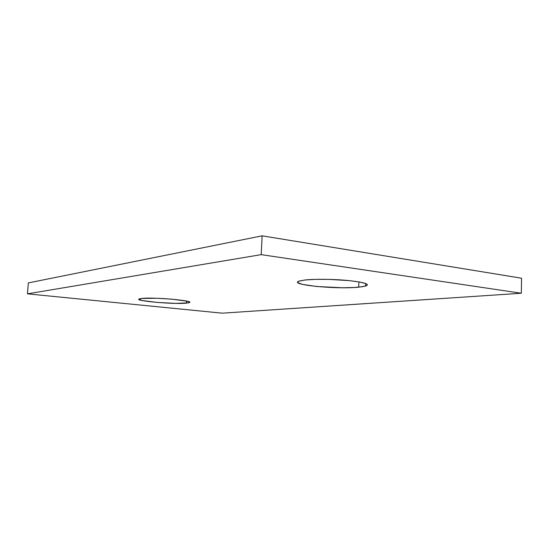 <?xml version="1.0" encoding="UTF-8"?>
<svg xmlns="http://www.w3.org/2000/svg" width="549" height="549" viewBox="0 0 549 549"><rect width="100%" height="100%" fill="white"/><g stroke="black" fill="none" stroke-linecap="round" stroke-linejoin="round"><path stroke-width="0.82" d="M186.344 303.137C174.012 304.503 132.741 300.825 139.391 298.855L141.477 298.471L138.904 299.136L142.273 300.55L157.268 302.43L176.037 303.377L188.314 302.87L189.508 302.115L186.838 301.14L171.7 299.157L156.54 298.258L141.477 298.471C153.185 296.885 196.775 300.845 189 302.698L186.344 303.137L186.468 301.058L186.344 303.137M358.703 287.182C336.304 289.543 287.12 284.629 299.329 281.026L304.846 280.017L298.807 281.218L297.743 281.96L298.025 282.756L302.369 284.375L316.553 286.482L342.096 287.751L353.837 287.518L362.635 286.702L367.082 285.405L367.37 284.622L366.3 283.792L360.165 282.117L349.493 280.649L328.844 279.372L315.394 279.359L304.846 280.017C314.742 278.871 334.506 279.118 349.233 280.621C364.68 282.406 370.15 284.21 365.648 286.05L358.703 287.182L358.895 281.884L358.703 287.182M222.215 313.17L27.45 293.845L261.2 254.64L521.324 293.248L222.215 313.17L521.324 293.248L521.55 278.213L521.324 293.248L261.2 254.64L262.127 235.83L521.55 278.213L262.127 235.83L261.2 254.64L27.45 293.845L28.322 282.92L262.127 235.83L28.322 282.92L27.45 293.845L222.215 313.17M365.648 286.05L365.737 283.552M189 302.698L189.055 301.806"/></g></svg>
